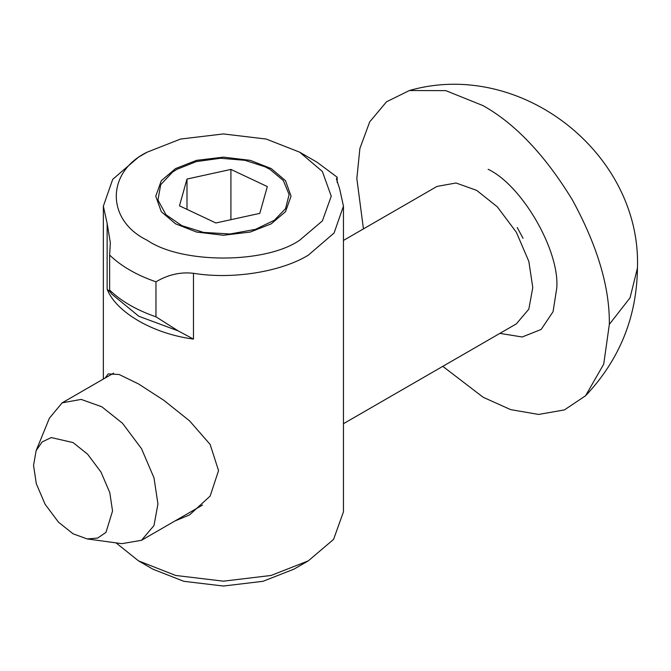 <?xml version="1.0" encoding="UTF-8"?>
<svg xmlns="http://www.w3.org/2000/svg" width="671" height="671" viewBox="0 0 671 671"><rect width="100%" height="100%" fill="white"/><g stroke="black" fill="none" stroke-linecap="round" stroke-linejoin="round"><path stroke-width="1.01" d="M110.354 292.128L107.142 289.243C116.167 312.418 153.323 333.873 193.466 339.081L178.142 330.87L155.966 316.821C136.641 310.145 121.191 301.229 109.625 290.073C110.505 292.22 110.581 292.682 109.859 291.449L109.692 291.164M103.351 379.056L103.351 206.165L107.142 223.451L110.354 242.827L109.625 255.072C121.191 266.228 136.641 275.144 155.966 281.82L155.966 316.821M109.625 255.072L109.625 290.073M155.966 281.82C167.968 274.665 180.465 271.822 193.466 273.29L193.466 339.081M193.466 273.29C231.973 279.69 280.772 271.998 308.291 255.181L334.083 233.013L343.451 206.165L339.66 188.886L336.448 178.972L337.169 177.203L337.169 182.571M299.66 152.174L266.236 139.056L223.401 133.94L180.566 139.056L147.142 152.174C106.01 171.986 106.01 220.415 147.142 240.226C181.464 263.98 265.339 263.98 299.652 240.226L322.374 220.927L331.239 196.2L322.374 171.474L299.66 152.174L316.922 162.147L337.169 177.203M138.511 560.864L152.896 569.176L183.804 581.304L223.401 586.035L262.998 581.304L293.898 569.176L308.291 560.864L271.084 575.466L223.401 581.17L175.718 575.466L138.511 560.872L116.033 542.864M343.451 206.165L343.451 511.856L333.579 539.383L308.291 560.872M103.351 206.165L112.72 179.325L138.511 157.157L147.142 152.174M105.188 377.999L108.207 373.906L119.136 374.51L138.511 383.929L163.9 400.352L189.599 420.893L210.132 444.42L218.553 470.631L210.132 496.104L189.599 514.875L174.93 520.99M271.243 223.82L250.275 232.049L223.401 235.261L196.528 232.049L175.559 223.82L161.308 211.717L155.747 196.2L161.308 180.684L175.559 168.58L196.528 160.352L223.401 157.14L250.275 160.352L271.243 168.58L285.494 180.684L291.055 196.2L285.494 211.717L271.243 223.82M274.38 220.205L255.492 229.356L230.044 233.986L203.498 232.401L181.816 225.632L165.972 214.728L157.953 200.033L160.696 184.71L172.422 172.195L176.884 169.344L196.251 161.602L220.566 158.255L245.032 160.327L264.986 166.769L269.918 169.344L283.321 180.524L289.126 194.565L285.527 208.689L274.38 220.205M230.916 169.419L267.326 186.572L259.811 213.353L215.886 222.982L179.476 205.829L186.991 179.048L230.916 169.419L230.916 219.685M186.991 209.369L186.991 179.048M87.146 538.93L121.845 543.661L141.497 540.298L153.994 525.544L157.937 503.963L153.994 477.844L141.506 448.664L122.483 423.25L101.824 406.777L81.166 399.404L62.143 402.843L49.402 418.184L36.15 450.602L42.147 441.929L51.231 437.567L73.047 442.575L87.591 454.175L100.977 472.057L109.776 492.598L112.543 510.992L105.976 532.388L97.656 538.067L87.146 538.93L73.047 533.789L58.511 522.197L45.116 504.307L36.326 483.766L33.55 465.38L36.15 450.602M363.447 228.895L356.838 178.553L359.891 148.476L369.704 121.87L386.53 101.782L409.369 90.535L445.804 90.635L483.095 105.657C515.32 123.766 545.07 155.177 572.371 199.899C597.45 245.905 609.78 287.381 609.343 324.336L603.715 364.152L585.59 395.747L564.428 409.906L538.612 414.435L510.665 409.629L483.095 397.232L442.801 366.341M178.142 330.87L138.838 316.276L111.822 294.124L110.245 292.095M107.142 223.451L107.142 289.243M499.878 333.386L522.172 336.993L541.153 329.461L553.047 311.721L556.762 288.153C559.832 250.719 522.088 185.355 488.136 169.293M343.451 240.436L436.989 186.429L456.012 182.99L476.67 190.363L497.32 206.836L516.343 232.25L528.84 261.43L532.782 287.549L528.84 309.13L516.343 323.875L343.451 423.703M609.343 324.336L630.027 297.849L637.45 268.056C641.518 153.6 520.839 58.503 409.369 90.535M141.497 540.298L202.558 505.045M62.143 402.843L113.584 373.151M585.59 395.747C619.509 359.824 636.796 317.257 637.45 268.056M517.215 227.511L523.044 238.289"/></g></svg>
